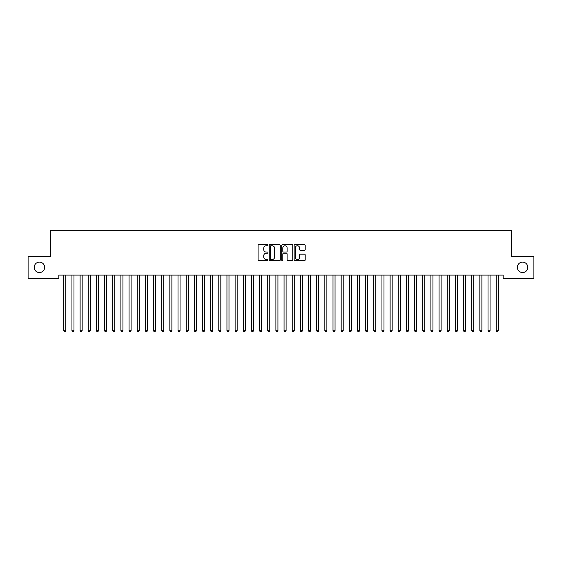 <?xml version="1.0" encoding="UTF-8"?>
<svg xmlns="http://www.w3.org/2000/svg" width="562" height="562" viewBox="0 0 562 562"><rect width="100%" height="100%" fill="white"/><g stroke="black" fill="none" stroke-linecap="round" stroke-linejoin="round"><path stroke-width="0.84" d="M267.948 245.194A0.562 0.562 0 0 0 267.386 244.632L258.878 244.632A0.801 0.801 0 0 0 258.077 245.432L258.077 259.848A0.801 0.801 0 0 0 258.878 260.649L267.386 260.649A0.562 0.562 0 0 0 267.948 260.087A0.562 0.562 0 0 0 267.386 259.532L266.283 259.532A2.564 2.564 0 0 1 263.726 256.967L263.726 255.766A2.564 2.564 0 0 1 266.283 253.202L267.386 253.202A0.562 0.562 0 0 0 267.948 252.64A0.562 0.562 0 0 0 267.386 252.085L266.283 252.085A2.564 2.564 0 0 1 263.726 249.521L263.726 248.32A2.564 2.564 0 0 1 266.283 245.756L267.386 245.756A0.562 0.562 0 0 0 267.948 245.194M517.342 267.329A5.22 5.22 0 0 0 522.562 272.549A5.22 5.22 0 0 0 527.781 267.329A5.22 5.22 0 0 0 522.562 262.103A5.22 5.22 0 0 0 517.342 267.329M34.219 267.329A5.22 5.22 0 0 0 39.438 272.549A5.22 5.22 0 0 0 44.658 267.329A5.22 5.22 0 0 0 39.438 262.103A5.22 5.22 0 0 0 34.219 267.329M304.4 250.28A0.801 0.801 0 0 0 305.201 249.479L305.201 245.432A0.801 0.801 0 0 0 304.4 244.632L294.952 244.632A0.801 0.801 0 0 0 294.151 245.432L294.151 259.848A0.801 0.801 0 0 0 294.952 260.649L304.4 260.649A0.801 0.801 0 0 0 305.201 259.848L305.201 254.965A0.801 0.801 0 0 0 304.4 254.165L300.361 254.165A0.801 0.801 0 0 0 299.56 254.965L299.56 257.389A2.143 2.143 0 0 1 297.417 259.532A2.143 2.143 0 0 1 295.275 257.389L295.275 247.898A2.143 2.143 0 0 1 297.417 245.756A2.143 2.143 0 0 1 299.56 247.898L299.56 249.479A0.801 0.801 0 0 0 300.361 250.28L304.4 250.28M503.145 275.078L58.855 275.078L58.855 278.338L28.1 278.338L28.1 256.314L50.699 256.314L50.699 230.209L511.301 230.209L511.301 256.314L533.9 256.314L533.9 278.338L503.145 278.338L503.145 275.078M280.298 245.432A0.801 0.801 0 0 0 279.497 244.632L270.048 244.632A0.801 0.801 0 0 0 269.247 245.432L269.247 259.848A0.801 0.801 0 0 0 270.048 260.649L279.497 260.649A0.801 0.801 0 0 0 280.298 259.848L280.298 245.432M282.503 244.632L291.952 244.632A0.801 0.801 0 0 1 292.753 245.432L292.753 259.848A0.801 0.801 0 0 1 291.952 260.649L287.906 260.649A0.801 0.801 0 0 1 287.105 259.848L287.105 254.003A0.801 0.801 0 0 0 286.304 253.202L283.62 253.202A0.801 0.801 0 0 0 282.819 254.003L282.819 260.087A0.562 0.562 0 0 1 282.264 260.649A0.562 0.562 0 0 1 281.702 260.087L281.702 245.432A0.801 0.801 0 0 1 282.503 244.632M270.933 245.756A0.562 0.562 0 0 0 270.371 246.318L270.371 258.97A0.562 0.562 0 0 0 270.933 259.532L272.092 259.532A2.564 2.564 0 0 0 274.656 256.967L274.656 248.32A2.564 2.564 0 0 0 272.092 245.756L270.933 245.756M287.105 247.94A2.143 2.143 0 0 0 284.962 245.798A2.143 2.143 0 0 0 282.819 247.94L282.819 251.284A0.801 0.801 0 0 0 283.62 252.085L286.304 252.085A0.801 0.801 0 0 0 287.105 251.284L287.105 247.94M63.731 275.197A0.815 0.815 0 0 1 63.794 275.499A0.815 0.815 0 0 0 63.731 275.197L63.682 275.078M65.937 275.078L65.887 275.197A0.815 0.815 0 0 0 65.831 275.499L65.831 330.73L63.794 330.73L63.794 275.499M65.831 330.73L65.22 331.791L64.405 331.791L63.794 330.73M71.894 275.197A0.815 0.815 0 0 1 71.95 275.499A0.815 0.815 0 0 0 71.894 275.197L71.845 275.078M80.05 275.197A0.815 0.815 0 0 1 80.106 275.499A0.815 0.815 0 0 0 80.05 275.197L80.001 275.078M74.1 275.078L74.051 275.197A0.815 0.815 0 0 0 73.987 275.499L73.987 330.73L71.95 330.73L71.95 275.499M73.987 330.73L73.376 331.791L72.561 331.791L71.95 330.73M82.256 275.078L82.207 275.197A0.815 0.815 0 0 0 82.15 275.499L82.15 330.73L80.106 330.73L80.106 275.499M82.15 330.73L81.532 331.791L80.717 331.791L80.106 330.73M88.206 275.197A0.815 0.815 0 0 1 88.269 275.499A0.815 0.815 0 0 0 88.206 275.197L88.157 275.078M96.362 275.197A0.815 0.815 0 0 1 96.425 275.499A0.815 0.815 0 0 0 96.362 275.197L96.32 275.078M90.412 275.078L90.363 275.197A0.815 0.815 0 0 0 90.306 275.499L90.306 330.73L88.269 330.73L88.269 275.499M90.306 330.73L89.695 331.791L88.88 331.791L88.269 330.73M98.568 275.078L98.526 275.197A0.815 0.815 0 0 0 98.462 275.499L98.462 330.73L96.425 330.73L96.425 275.499M98.462 330.73L97.851 331.791L97.036 331.791L96.425 330.73M104.525 275.197A0.815 0.815 0 0 1 104.581 275.499A0.815 0.815 0 0 0 104.525 275.197L104.476 275.078M106.731 275.078L106.682 275.197A0.815 0.815 0 0 0 106.618 275.499L106.618 330.73L104.581 330.73L104.581 275.499M106.618 330.73L106.007 331.791L105.192 331.791L104.581 330.73M112.681 275.197A0.815 0.815 0 0 1 112.737 275.499A0.815 0.815 0 0 0 112.681 275.197L112.632 275.078M114.887 275.078L114.838 275.197A0.815 0.815 0 0 0 114.781 275.499L114.781 330.73L112.737 330.73L112.737 275.499M114.781 330.73L114.17 331.791L113.348 331.791L112.737 330.73M120.837 275.197A0.815 0.815 0 0 1 120.9 275.499A0.815 0.815 0 0 0 120.837 275.197L120.788 275.078M129 275.197A0.815 0.815 0 0 1 129.056 275.499A0.815 0.815 0 0 0 129 275.197L128.951 275.078M137.156 275.197A0.815 0.815 0 0 1 137.212 275.499A0.815 0.815 0 0 0 137.156 275.197L137.107 275.078M145.312 275.197A0.815 0.815 0 0 1 145.375 275.499A0.815 0.815 0 0 0 145.312 275.197L145.263 275.078M153.468 275.197A0.815 0.815 0 0 1 153.531 275.499A0.815 0.815 0 0 0 153.468 275.197L153.426 275.078M161.631 275.197A0.815 0.815 0 0 1 161.687 275.499A0.815 0.815 0 0 0 161.631 275.197L161.582 275.078M169.787 275.197A0.815 0.815 0 0 1 169.843 275.499A0.815 0.815 0 0 0 169.787 275.197L169.738 275.078M177.943 275.197A0.815 0.815 0 0 1 178.006 275.499A0.815 0.815 0 0 0 177.943 275.197L177.894 275.078M186.106 275.197A0.815 0.815 0 0 1 186.162 275.499A0.815 0.815 0 0 0 186.106 275.197L186.057 275.078M194.262 275.197A0.815 0.815 0 0 1 194.319 275.499A0.815 0.815 0 0 0 194.262 275.197L194.213 275.078M202.418 275.197A0.815 0.815 0 0 1 202.482 275.499A0.815 0.815 0 0 0 202.418 275.197L202.369 275.078M210.574 275.197A0.815 0.815 0 0 1 210.638 275.499A0.815 0.815 0 0 0 210.574 275.197L210.532 275.078M218.737 275.197A0.815 0.815 0 0 1 218.794 275.499A0.815 0.815 0 0 0 218.737 275.197L218.688 275.078M226.893 275.197A0.815 0.815 0 0 1 226.95 275.499A0.815 0.815 0 0 0 226.893 275.197L226.844 275.078M235.049 275.197A0.815 0.815 0 0 1 235.113 275.499A0.815 0.815 0 0 0 235.049 275.197L235 275.078M243.213 275.197A0.815 0.815 0 0 1 243.269 275.499A0.815 0.815 0 0 0 243.213 275.197L243.163 275.078M251.369 275.197A0.815 0.815 0 0 1 251.425 275.499A0.815 0.815 0 0 0 251.369 275.197L251.319 275.078M259.525 275.197A0.815 0.815 0 0 1 259.588 275.499A0.815 0.815 0 0 0 259.525 275.197L259.475 275.078M267.688 275.197A0.815 0.815 0 0 1 267.744 275.499A0.815 0.815 0 0 0 267.688 275.197L267.638 275.078M275.844 275.197A0.815 0.815 0 0 1 275.9 275.499A0.815 0.815 0 0 0 275.844 275.197L275.794 275.078M284 275.197A0.815 0.815 0 0 1 284.056 275.499A0.815 0.815 0 0 0 284 275.197L283.95 275.078M292.156 275.197A0.815 0.815 0 0 1 292.219 275.499A0.815 0.815 0 0 0 292.156 275.197L292.114 275.078M300.319 275.197A0.815 0.815 0 0 1 300.375 275.499A0.815 0.815 0 0 0 300.319 275.197L300.27 275.078M308.475 275.197A0.815 0.815 0 0 1 308.531 275.499A0.815 0.815 0 0 0 308.475 275.197L308.426 275.078M316.631 275.197A0.815 0.815 0 0 1 316.694 275.499A0.815 0.815 0 0 0 316.631 275.197L316.582 275.078M324.794 275.197A0.815 0.815 0 0 1 324.85 275.499A0.815 0.815 0 0 0 324.794 275.197L324.745 275.078M332.95 275.197A0.815 0.815 0 0 1 333.006 275.499A0.815 0.815 0 0 0 332.95 275.197L332.901 275.078M341.106 275.197A0.815 0.815 0 0 1 341.169 275.499A0.815 0.815 0 0 0 341.106 275.197L341.057 275.078M349.262 275.197A0.815 0.815 0 0 1 349.325 275.499A0.815 0.815 0 0 0 349.262 275.197L349.22 275.078M357.425 275.197A0.815 0.815 0 0 1 357.481 275.499A0.815 0.815 0 0 0 357.425 275.197L357.376 275.078M365.581 275.197A0.815 0.815 0 0 1 365.637 275.499A0.815 0.815 0 0 0 365.581 275.197L365.532 275.078M373.737 275.197A0.815 0.815 0 0 1 373.8 275.499A0.815 0.815 0 0 0 373.737 275.197L373.688 275.078M381.9 275.197A0.815 0.815 0 0 1 381.956 275.499A0.815 0.815 0 0 0 381.9 275.197L381.851 275.078M390.056 275.197A0.815 0.815 0 0 1 390.112 275.499A0.815 0.815 0 0 0 390.056 275.197L390.007 275.078M398.212 275.197A0.815 0.815 0 0 1 398.275 275.499A0.815 0.815 0 0 0 398.212 275.197L398.163 275.078M406.368 275.197A0.815 0.815 0 0 1 406.431 275.499A0.815 0.815 0 0 0 406.368 275.197L406.326 275.078M414.531 275.197A0.815 0.815 0 0 1 414.587 275.499A0.815 0.815 0 0 0 414.531 275.197L414.482 275.078M123.043 275.078L122.994 275.197A0.815 0.815 0 0 0 122.938 275.499L122.938 330.73L120.9 330.73L120.9 275.499M122.938 330.73L122.326 331.791L121.511 331.791L120.9 330.73M131.206 275.078L131.157 275.197A0.815 0.815 0 0 0 131.094 275.499L131.094 330.73L129.056 330.73L129.056 275.499M131.094 330.73L130.482 331.791L129.667 331.791L129.056 330.73M139.362 275.078L139.313 275.197A0.815 0.815 0 0 0 139.257 275.499L139.257 330.73L137.212 330.73L137.212 275.499M139.257 330.73L138.638 331.791L137.823 331.791L137.212 330.73M147.518 275.078L147.469 275.197A0.815 0.815 0 0 0 147.413 275.499L147.413 330.73L145.375 330.73L145.375 275.499M147.413 330.73L146.801 331.791L145.987 331.791L145.375 330.73M155.674 275.078L155.632 275.197A0.815 0.815 0 0 0 155.569 275.499L155.569 330.73L153.531 330.73L153.531 275.499M155.569 330.73L154.957 331.791L154.143 331.791L153.531 330.73M163.837 275.078L163.788 275.197A0.815 0.815 0 0 0 163.725 275.499L163.725 330.73L161.687 330.73L161.687 275.499M163.725 330.73L163.113 331.791L162.299 331.791L161.687 330.73M171.993 275.078L171.944 275.197A0.815 0.815 0 0 0 171.888 275.499L171.888 330.73L169.843 330.73L169.843 275.499M171.888 330.73L171.277 331.791L170.462 331.791L169.843 330.73M180.149 275.078L180.1 275.197A0.815 0.815 0 0 0 180.044 275.499L180.044 330.73L178.006 330.73L178.006 275.499M180.044 330.73L179.433 331.791L178.618 331.791L178.006 330.73M188.312 275.078L188.263 275.197A0.815 0.815 0 0 0 188.2 275.499L188.2 330.73L186.162 330.73L186.162 275.499M188.2 330.73L187.589 331.791L186.774 331.791L186.162 330.73M196.468 275.078L196.419 275.197A0.815 0.815 0 0 0 196.363 275.499L196.363 330.73L194.319 330.73L194.319 275.499M196.363 330.73L195.752 331.791L194.93 331.791L194.319 330.73M204.624 275.078L204.575 275.197A0.815 0.815 0 0 0 204.519 275.499L204.519 330.73L202.482 330.73L202.482 275.499M204.519 330.73L203.908 331.791L203.093 331.791L202.482 330.73M212.78 275.078L212.738 275.197A0.815 0.815 0 0 0 212.675 275.499L212.675 330.73L210.638 330.73L210.638 275.499M212.675 330.73L212.064 331.791L211.249 331.791L210.638 330.73M220.943 275.078L220.894 275.197A0.815 0.815 0 0 0 220.831 275.499L220.831 330.73L218.794 330.73L218.794 275.499M220.831 330.73L220.22 331.791L219.405 331.791L218.794 330.73M229.099 275.078L229.05 275.197A0.815 0.815 0 0 0 228.994 275.499L228.994 330.73L226.95 330.73L226.95 275.499M228.994 330.73L228.383 331.791L227.568 331.791L226.95 330.73M237.255 275.078L237.206 275.197A0.815 0.815 0 0 0 237.15 275.499L237.15 330.73L235.113 330.73L235.113 275.499M237.15 330.73L236.539 331.791L235.724 331.791L235.113 330.73M245.418 275.078L245.369 275.197A0.815 0.815 0 0 0 245.306 275.499L245.306 330.73L243.269 330.73L243.269 275.499M245.306 330.73L244.695 331.791L243.88 331.791L243.269 330.73M253.574 275.078L253.525 275.197A0.815 0.815 0 0 0 253.469 275.499L253.469 330.73L251.425 330.73L251.425 275.499M253.469 330.73L252.858 331.791L252.036 331.791L251.425 330.73M261.73 275.078L261.681 275.197A0.815 0.815 0 0 0 261.625 275.499L261.625 330.73L259.588 330.73L259.588 275.499M261.625 330.73L261.014 331.791L260.199 331.791L259.588 330.73M269.886 275.078L269.844 275.197A0.815 0.815 0 0 0 269.781 275.499L269.781 330.73L267.744 330.73L267.744 275.499M269.781 330.73L269.17 331.791L268.355 331.791L267.744 330.73M278.05 275.078L278 275.197A0.815 0.815 0 0 0 277.944 275.499L277.944 330.73L275.9 330.73L275.9 275.499M277.944 330.73L277.326 331.791L276.511 331.791L275.9 330.73M286.206 275.078L286.156 275.197A0.815 0.815 0 0 0 286.1 275.499L286.1 330.73L284.056 330.73L284.056 275.499M286.1 330.73L285.489 331.791L284.674 331.791L284.056 330.73M294.362 275.078L294.312 275.197A0.815 0.815 0 0 0 294.256 275.499L294.256 330.73L292.219 330.73L292.219 275.499M294.256 330.73L293.645 331.791L292.83 331.791L292.219 330.73M302.525 275.078L302.475 275.197A0.815 0.815 0 0 0 302.412 275.499L302.412 330.73L300.375 330.73L300.375 275.499M302.412 330.73L301.801 331.791L300.986 331.791L300.375 330.73M310.681 275.078L310.631 275.197A0.815 0.815 0 0 0 310.575 275.499L310.575 330.73L308.531 330.73L308.531 275.499M310.575 330.73L309.964 331.791L309.142 331.791L308.531 330.73M318.837 275.078L318.787 275.197A0.815 0.815 0 0 0 318.731 275.499L318.731 330.73L316.694 330.73L316.694 275.499M318.731 330.73L318.12 331.791L317.305 331.791L316.694 330.73M327 275.078L326.951 275.197A0.815 0.815 0 0 0 326.887 275.499L326.887 330.73L324.85 330.73L324.85 275.499M326.887 330.73L326.276 331.791L325.461 331.791L324.85 330.73M335.156 275.078L335.107 275.197A0.815 0.815 0 0 0 335.05 275.499L335.05 330.73L333.006 330.73L333.006 275.499M335.05 330.73L334.432 331.791L333.617 331.791L333.006 330.73M343.312 275.078L343.263 275.197A0.815 0.815 0 0 0 343.206 275.499L343.206 330.73L341.169 330.73L341.169 275.499M343.206 330.73L342.595 331.791L341.78 331.791L341.169 330.73M351.468 275.078L351.426 275.197A0.815 0.815 0 0 0 351.362 275.499L351.362 330.73L349.325 330.73L349.325 275.499M351.362 330.73L350.751 331.791L349.936 331.791L349.325 330.73M359.631 275.078L359.582 275.197A0.815 0.815 0 0 0 359.518 275.499L359.518 330.73L357.481 330.73L357.481 275.499M359.518 330.73L358.907 331.791L358.092 331.791L357.481 330.73M367.787 275.078L367.738 275.197A0.815 0.815 0 0 0 367.681 275.499L367.681 330.73L365.637 330.73L365.637 275.499M367.681 330.73L367.07 331.791L366.248 331.791L365.637 330.73M375.943 275.078L375.894 275.197A0.815 0.815 0 0 0 375.838 275.499L375.838 330.73L373.8 330.73L373.8 275.499M375.838 330.73L375.226 331.791L374.411 331.791L373.8 330.73M384.106 275.078L384.057 275.197A0.815 0.815 0 0 0 383.994 275.499L383.994 330.73L381.956 330.73L381.956 275.499M383.994 330.73L383.382 331.791L382.567 331.791L381.956 330.73M392.262 275.078L392.213 275.197A0.815 0.815 0 0 0 392.157 275.499L392.157 330.73L390.112 330.73L390.112 275.499M392.157 330.73L391.538 331.791L390.723 331.791L390.112 330.73M400.418 275.078L400.369 275.197A0.815 0.815 0 0 0 400.313 275.499L400.313 330.73L398.275 330.73L398.275 275.499M400.313 330.73L399.701 331.791L398.887 331.791L398.275 330.73M408.574 275.078L408.532 275.197A0.815 0.815 0 0 0 408.469 275.499L408.469 330.73L406.431 330.73L406.431 275.499M408.469 330.73L407.857 331.791L407.043 331.791L406.431 330.73M416.737 275.078L416.688 275.197A0.815 0.815 0 0 0 416.625 275.499L416.625 330.73L414.587 330.73L414.587 275.499M416.625 330.73L416.013 331.791L415.199 331.791L414.587 330.73M422.687 275.197A0.815 0.815 0 0 1 422.743 275.499A0.815 0.815 0 0 0 422.687 275.197L422.638 275.078M424.893 275.078L424.844 275.197A0.815 0.815 0 0 0 424.788 275.499L424.788 330.73L422.743 330.73L422.743 275.499M424.788 330.73L424.177 331.791L423.362 331.791L422.743 330.73M430.843 275.197A0.815 0.815 0 0 1 430.906 275.499A0.815 0.815 0 0 0 430.843 275.197L430.794 275.078M433.049 275.078L433 275.197A0.815 0.815 0 0 0 432.944 275.499L432.944 330.73L430.906 330.73L430.906 275.499M432.944 330.73L432.333 331.791L431.518 331.791L430.906 330.73M439.006 275.197A0.815 0.815 0 0 1 439.062 275.499A0.815 0.815 0 0 0 439.006 275.197L438.957 275.078M441.212 275.078L441.163 275.197A0.815 0.815 0 0 0 441.1 275.499L441.1 330.73L439.062 330.73L439.062 275.499M441.1 330.73L440.489 331.791L439.674 331.791L439.062 330.73M447.162 275.197A0.815 0.815 0 0 1 447.219 275.499A0.815 0.815 0 0 0 447.162 275.197L447.113 275.078M449.368 275.078L449.319 275.197A0.815 0.815 0 0 0 449.263 275.499L449.263 330.73L447.219 330.73L447.219 275.499M449.263 330.73L448.652 331.791L447.83 331.791L447.219 330.73M455.318 275.197A0.815 0.815 0 0 1 455.382 275.499A0.815 0.815 0 0 0 455.318 275.197L455.269 275.078M457.524 275.078L457.475 275.197A0.815 0.815 0 0 0 457.419 275.499L457.419 330.73L455.382 330.73L455.382 275.499M457.419 330.73L456.808 331.791L455.993 331.791L455.382 330.73M463.474 275.197A0.815 0.815 0 0 1 463.538 275.499A0.815 0.815 0 0 0 463.474 275.197L463.432 275.078M465.68 275.078L465.638 275.197A0.815 0.815 0 0 0 465.575 275.499L465.575 330.73L463.538 330.73L463.538 275.499M465.575 330.73L464.964 331.791L464.149 331.791L463.538 330.73M471.637 275.197A0.815 0.815 0 0 1 471.694 275.499A0.815 0.815 0 0 0 471.637 275.197L471.588 275.078M473.843 275.078L473.794 275.197A0.815 0.815 0 0 0 473.731 275.499L473.731 330.73L471.694 330.73L471.694 275.499M473.731 330.73L473.12 331.791L472.305 331.791L471.694 330.73M479.793 275.197A0.815 0.815 0 0 1 479.85 275.499A0.815 0.815 0 0 0 479.793 275.197L479.744 275.078M481.999 275.078L481.95 275.197A0.815 0.815 0 0 0 481.894 275.499L481.894 330.73L479.85 330.73L479.85 275.499M481.894 330.73L481.283 331.791L480.468 331.791L479.85 330.73M487.949 275.197A0.815 0.815 0 0 1 488.013 275.499A0.815 0.815 0 0 0 487.949 275.197L487.9 275.078M490.155 275.078L490.106 275.197A0.815 0.815 0 0 0 490.05 275.499L490.05 330.73L488.013 330.73L488.013 275.499M490.05 330.73L489.439 331.791L488.624 331.791L488.013 330.73M496.113 275.197A0.815 0.815 0 0 1 496.169 275.499A0.815 0.815 0 0 0 496.113 275.197L496.063 275.078M498.318 275.078L498.269 275.197A0.815 0.815 0 0 0 498.206 275.499L498.206 330.73L496.169 330.73L496.169 275.499M498.206 330.73L497.595 331.791L496.78 331.791L496.169 330.73"/></g></svg>
